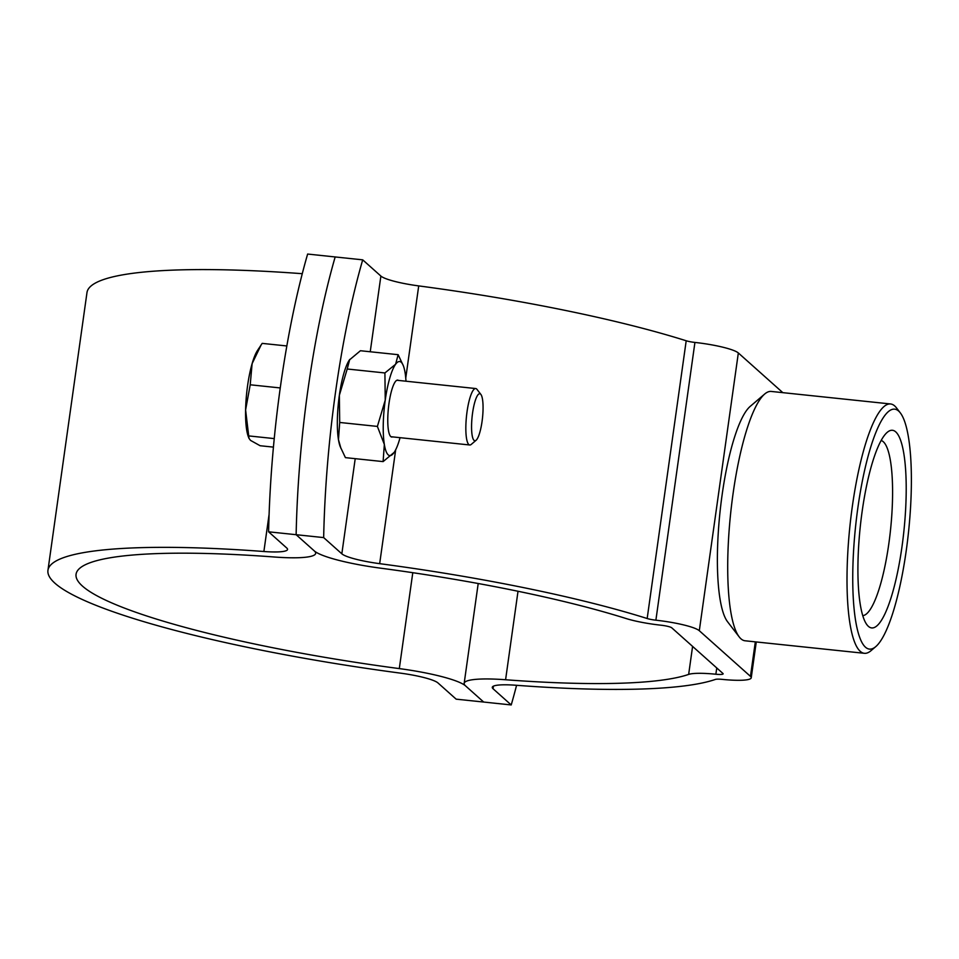 <?xml version="1.0" encoding="UTF-8"?>
<svg xmlns="http://www.w3.org/2000/svg" width="959" height="959" viewBox="0 0 959 959"><rect width="100%" height="100%" fill="white"/><g stroke="black" fill="none" stroke-linecap="round" stroke-linejoin="round"><path stroke-width="1.44" d="M516.577 685.301A283.828 62.623 -84 0 1 511.219 704.949L493.046 688.73A37.845 5.79 8 0 1 492.279 687.315A37.845 5.79 8 0 1 515.942 685.253A345.324 52.829 -172 0 0 715.414 679.416A9.458 1.45 8 0 1 722.223 679.38A37.845 5.79 -172 0 0 751.233 677.785A37.845 5.79 -172 0 0 750.465 676.371L699.303 630.71A37.845 5.79 -172 0 0 655.884 620.197A9.458 1.45 8 0 1 647.169 618.519A345.324 52.829 -172 0 0 379.668 563.664A37.845 5.79 8 0 1 341.836 553.811L323.663 537.591L296.139 534.702A283.828 62.623 -84 0 1 335.171 256.952L362.706 259.841A283.828 62.623 96 0 0 323.663 537.591M314.312 550.922L296.139 534.702L268.604 531.813A283.828 62.623 96 0 1 307.635 254.051L335.171 256.952A283.828 62.623 96 0 0 296.139 534.702L314.312 550.922A66.231 10.129 8 0 0 380.519 568.16A316.938 48.489 -172 0 1 626.023 618.507A37.845 5.79 8 0 0 660.919 625.196A9.458 1.45 -172 0 1 671.768 627.821L722.942 673.482A9.458 1.45 -172 0 1 723.134 673.841A9.458 1.45 -172 0 1 715.87 674.237A37.845 5.79 8 0 0 688.658 674.405A316.938 48.489 -172 0 1 505.585 679.751A66.231 10.129 8 0 0 464.168 683.359A66.231 10.129 8 0 0 465.511 685.841A66.231 10.129 -172 0 0 399.304 668.603A316.938 48.489 8 0 1 76.061 574.273A316.938 48.489 8 0 1 274.238 556.999A66.231 10.129 -172 0 0 315.655 553.391A66.231 10.129 -172 0 0 314.312 550.922M782.82 392.651L738.334 352.96A37.845 5.79 -172 0 0 694.927 342.435A9.458 1.45 8 0 1 686.2 340.769A345.324 52.829 -172 0 0 418.711 285.902A37.845 5.79 8 0 1 380.879 276.06L362.706 259.841M302.277 273.699A345.324 52.829 8 0 0 86.981 292.567L47.95 570.317A345.324 52.829 8 0 0 400.155 673.098A37.845 5.79 -172 0 1 437.975 682.94L456.16 699.159L483.684 702.048L465.511 685.841L483.684 702.048L511.219 704.949M857.897 507.563A120.63 26.612 96 0 0 875.783 646.606A120.63 26.612 96 0 0 906.231 550.682A120.63 26.612 96 0 0 900.321 412.885A120.63 26.612 96 0 0 857.897 507.563M875.783 646.606L870.94 650.729A125.353 27.655 -84 0 1 864.383 653.307A125.353 27.655 -84 0 1 852.359 506.232A125.353 27.655 -84 0 1 890.563 403.967A125.353 27.655 -84 0 1 896.449 407.851L900.321 412.885M739.197 636.896L727.581 621.78A111.16 24.526 -84 0 1 722.127 494.796A111.16 24.526 -84 0 1 750.19 406.4L764.695 394.017A125.353 27.655 96 0 0 733.06 493.705A125.353 27.655 96 0 0 739.197 636.896A125.353 27.655 96 0 0 745.083 640.78L864.383 653.307M901.963 546.882A99.364 21.925 96 0 0 887.231 432.341A99.364 21.925 96 0 0 862.153 511.363A99.364 21.925 96 0 0 867.02 624.86A99.364 21.925 96 0 0 901.963 546.882M862.764 615.642A88.132 19.444 96 0 0 888.825 543.729A88.132 19.444 96 0 0 881.153 440.481M890.563 403.967L771.252 391.44A125.353 27.655 96 0 0 764.695 394.017M47.95 570.317A345.324 52.829 8 0 1 263.881 551.509A37.845 5.79 -172 0 0 287.544 549.447A37.845 5.79 -172 0 0 286.777 548.033L268.604 531.813M476.084 440.277L471.253 444.401A28.386 6.257 -84 0 1 469.766 444.988A28.386 6.257 -84 0 1 468.819 444.532A28.386 6.257 -84 0 1 466.757 413.892A28.386 6.257 -84 0 1 475.688 388.539A28.386 6.257 -84 0 1 476.635 388.982A28.386 6.257 -84 0 1 477.019 389.414L480.891 394.449A23.651 5.215 -84 0 1 482.509 417.788A23.651 5.215 -84 0 1 476.084 440.277A23.651 5.215 -84 0 1 474.058 440.385A23.651 5.215 -84 0 1 472.571 413.017A23.651 5.215 -84 0 1 480.567 394.101A23.651 5.215 -84 0 1 480.891 394.449M286.837 345.959L262.191 343.382L261.088 345.024L252.109 363.653L250.215 384.787L245.6 409.949L249.004 438.383L250.551 440.409L260.129 445.731L273.435 447.122M280.256 387.939L250.215 384.787M274.238 438.599L249.184 435.961M261.088 345.024L257.539 350.407A47.303 10.441 -84 0 0 252.109 363.653A47.303 10.441 96 0 0 245.6 409.949A47.303 10.441 96 0 0 248.453 436.98L249.004 438.383M398.488 380.435A28.614 6.317 96 0 0 396.211 380.699A28.614 6.317 96 0 0 388.443 407.911A28.614 6.317 96 0 0 390.385 436.153A28.614 6.317 96 0 0 390.781 436.585A28.614 6.317 96 0 0 392.567 436.884M400.059 437.676A47.303 10.441 96 0 1 394.245 452.288A47.303 10.441 96 0 1 393.825 452.888A47.303 10.441 -84 0 1 388.215 454.866A47.303 10.441 -84 0 1 384.343 444.437L383.109 461.603L394.185 452.372M383.109 461.603L345.42 457.635L340.217 446.618A47.303 10.441 -84 0 1 338.455 439.618L339.702 422.463L377.39 426.419L384.343 444.437A47.303 10.441 -84 0 1 385.242 400.119L377.39 426.419M340.948 448.44L338.455 439.618A47.303 10.441 -84 0 1 339.354 395.3L347.206 368.999L384.907 372.955L385.242 400.119A47.303 10.441 -84 0 1 395.611 364.252L384.907 372.955M339.702 422.463L339.354 395.3A47.303 10.441 -84 0 1 349.316 360.045L360.44 350.73L398.129 354.686L395.611 364.252A47.303 10.441 -84 0 1 403.331 365.715A47.303 10.441 -84 0 1 405.094 372.715A47.303 10.441 -84 0 1 405.981 381.214M347.206 368.999L349.723 359.433M403.331 365.715L398.129 354.686M380.879 276.06L370.234 351.761M355.214 458.666L341.836 553.811M418.711 285.902L405.753 378.086M395.683 449.771L379.668 563.664M686.2 340.769L647.169 618.519M694.927 342.435L655.884 620.197M738.334 352.96L699.303 630.71M755.32 641.859L750.465 676.371M493.406 686.164L493.046 688.73M518.016 591.259L505.585 679.751M692.59 646.414L688.658 674.405M716.757 667.967L715.87 674.237M412.79 572.691L399.304 668.603M269.095 514.408L263.881 551.509M756.267 641.955L751.233 677.785M478.205 583.516L464.168 683.359M315.835 552.06L315.655 553.391M469.766 444.988L390.948 436.717M475.688 388.539L396.882 380.255"/></g></svg>
